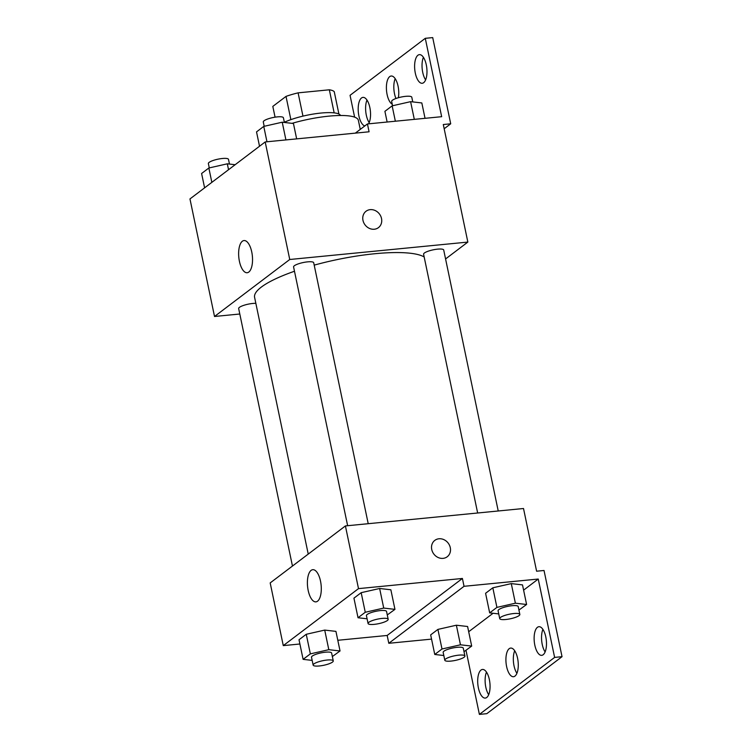 <?xml version="1.0" encoding="UTF-8"?>
<svg xmlns="http://www.w3.org/2000/svg" width="752" height="752" viewBox="0 0 752 752"><rect width="100%" height="100%" fill="white"/><g stroke="black" fill="none" stroke-linecap="round" stroke-linejoin="round"><path stroke-width="1.13" d="M275.063 117.171L272.816 106.399L286.014 96.397A31.828 7.229 168.2 0 1 298.102 92.853L329.338 89.798A31.828 7.229 168.2 0 1 334.245 91.688L338.917 114.05M284.35 122.256A32.881 7.464 -11.8 0 1 318.453 113.326A32.881 7.464 -11.8 0 1 340.524 115.488M290.864 119.634L286.014 96.397M334.161 112.875L329.338 89.798M302.962 116.128L298.102 92.853M360.255 129.391L358.356 120.301A49.322 11.205 168.2 0 0 292.058 123.347M239.803 314.007L214.517 316.479L189.965 198.932L265.193 141.949L369.082 131.788L367.446 123.948L441.659 116.692L425.284 38.324L432.71 37.6L450.711 123.798L443.295 124.531L467.847 242.078L445.579 258.951M354.615 117.143L350.056 95.316L425.284 38.324M255.849 303.347A10.274 2.331 168.2 0 0 244.654 305.068A10.274 2.331 168.2 0 0 238.657 308.536L292.453 566.049M214.517 316.479L289.746 259.496L467.847 242.078M498.228 510.984L443.708 250.021A10.274 2.331 168.2 0 0 433.171 249.833A10.274 2.331 168.2 0 0 423.592 254.223L477.652 513.005M368.217 523.702L313.697 262.73A10.274 2.331 168.2 0 0 303.159 262.551A10.274 2.331 168.2 0 0 293.581 266.941L347.64 525.714M424.166 256.949A88.454 20.088 168.2 0 0 374.91 253.725A88.454 20.088 168.2 0 0 314.195 265.136M294.474 271.246A88.454 20.088 168.2 0 0 254.599 297.369L308.235 554.092M251.751 251.976A16.168 6.806 84.4 0 1 247.154 272.732A16.168 6.806 84.4 0 1 238.807 257.306A16.168 6.806 84.4 0 1 244.015 240.555A16.168 6.806 84.4 0 1 251.751 251.976M289.746 259.496L265.193 141.949M362.972 220.345A10.274 9.024 -127.1 0 1 366.045 211.246A10.274 9.024 -127.1 0 1 379.44 213.991A10.274 9.024 -127.1 0 1 378.453 227.63A10.274 9.024 -127.1 0 1 362.972 220.345M378.453 227.63A10.274 9.024 52.9 0 0 379.44 213.991A10.274 9.024 52.9 0 0 366.045 211.246M444.178 128.752L450.711 123.798M369.185 122.623A14.382 6.054 84.4 0 1 366.976 100.054M425.604 79.881A14.382 6.054 84.4 0 1 423.404 57.312M395.947 98.503A14.382 6.054 84.4 0 1 395.185 78.687M355.329 133.132L367.446 123.948M364.823 125.941A14.382 6.054 84.4 0 1 358.253 111.183A14.382 6.054 84.4 0 1 362.972 97.384A14.382 6.054 84.4 0 1 369.852 107.545A14.382 6.054 84.4 0 1 368.574 123.836M426.281 64.804A14.382 6.054 84.4 0 1 422.192 83.275A14.382 6.054 84.4 0 1 414.766 69.551A14.382 6.054 84.4 0 1 419.39 54.642A14.382 6.054 84.4 0 1 426.281 64.804M392.262 104.255A14.382 6.054 84.4 0 1 386.415 88.915A14.382 6.054 84.4 0 1 391.181 76.018A14.382 6.054 84.4 0 1 398.071 86.179A14.382 6.054 84.4 0 1 398.381 97.722M299.898 643.994L283.278 645.62L270.184 582.922L345.412 525.93L523.514 508.512L536.608 571.21L544.034 570.486L562.035 656.684L486.807 713.676L479.391 714.4L466.014 650.386M283.278 645.62L358.507 588.628L462.405 578.467L387.167 635.459L388.803 643.289L431.554 639.115M387.167 635.459L337.798 640.281M379.638 588.487L361.176 592.679L353.938 598.16L361.176 592.679L379.638 588.487L390.861 589.775L379.638 588.487L383.727 608.077L394.95 609.364L387.28 614.948M306.252 634.284L299.014 639.764L306.252 634.284L324.714 630.091L306.252 634.284L310.35 653.873L328.812 649.681L340.036 650.969L332.356 656.552M335.937 631.379L324.714 630.091L335.937 631.379L340.036 650.969M320.512 581.108A16.168 6.806 84.4 0 1 315.915 601.863A16.168 6.806 84.4 0 1 307.568 586.438A16.168 6.806 84.4 0 1 312.766 569.687A16.168 6.806 84.4 0 1 320.512 581.108M358.507 588.628L345.412 525.93M431.733 549.477A10.274 9.024 -127.1 0 1 434.806 540.378A10.274 9.024 -127.1 0 1 448.201 543.123A10.274 9.024 -127.1 0 1 447.214 556.762A10.274 9.024 -127.1 0 1 431.733 549.477M462.405 578.467L464.04 586.306L538.244 579.04L554.619 657.408L562.035 656.684M447.214 556.762A10.274 9.024 52.9 0 0 448.201 543.123A10.274 9.024 52.9 0 0 434.806 540.378M554.619 657.408L479.391 714.4M516.906 673.313A14.382 6.054 84.4 0 1 514.697 650.753M545.115 651.946A14.382 6.054 84.4 0 1 542.239 644.455A14.382 6.054 84.4 0 1 542.906 629.377M488.697 694.688A14.382 6.054 84.4 0 1 485.811 687.196A14.382 6.054 84.4 0 1 486.488 672.119M464.04 586.306L388.803 643.289M437.908 629.405L430.67 634.885L437.908 629.405L456.37 625.213L437.908 629.405L441.997 648.995L460.459 644.802L471.683 646.09L464.012 651.674M467.594 626.501L456.37 625.213L467.594 626.501L471.683 646.09M492.823 587.801L485.585 593.281L492.823 587.801L511.285 583.608L492.823 587.801L496.922 607.39L515.383 603.198L526.597 604.486L518.927 610.069M522.508 584.896L511.285 583.608L522.508 584.896L526.597 604.486M538.244 579.04L523.608 590.141M493.077 613.265L468.684 631.736M517.573 658.235A14.382 6.054 84.4 0 1 513.494 676.715A14.382 6.054 84.4 0 1 506.068 662.982A14.382 6.054 84.4 0 1 510.693 648.074A14.382 6.054 84.4 0 1 517.573 658.235M534.822 645.178A14.382 6.054 84.4 0 1 538.902 626.707A14.382 6.054 84.4 0 1 546.328 640.431A14.382 6.054 84.4 0 1 541.703 655.34A14.382 6.054 84.4 0 1 534.822 645.178M478.394 687.92A14.382 6.054 84.4 0 1 482.483 669.449A14.382 6.054 84.4 0 1 489.909 683.173A14.382 6.054 84.4 0 1 485.284 698.082A14.382 6.054 84.4 0 1 478.394 687.92M312.165 660.397L303.112 659.354L310.35 653.873M333.268 660.895L331.632 653.065A10.274 2.331 168.2 0 0 321.095 652.877A10.274 2.331 168.2 0 0 311.507 657.267L313.152 665.097A10.274 2.331 168.2 0 0 319.29 665.971A10.274 2.331 168.2 0 0 333.268 660.895A10.274 2.331 168.2 0 0 322.73 660.717A10.274 2.331 168.2 0 0 313.152 665.097M328.812 649.681L324.714 630.091M303.112 659.354L299.014 639.764M367.089 618.793L358.027 617.749L365.265 612.269L383.727 608.077M388.182 619.291L386.547 611.461A10.274 2.331 168.2 0 0 376.009 611.273A10.274 2.331 168.2 0 0 366.431 615.662L368.066 623.493A10.274 2.331 168.2 0 0 374.205 624.367A10.274 2.331 168.2 0 0 388.182 619.291A10.274 2.331 168.2 0 0 377.645 619.112A10.274 2.331 168.2 0 0 368.066 623.493M394.95 609.364L390.861 589.775M358.027 617.749L353.938 598.16M365.265 612.269L361.176 592.679M443.821 655.518L434.759 654.475L441.997 648.995M464.915 656.017L463.279 648.186A10.274 2.331 168.2 0 0 452.742 647.998A10.274 2.331 168.2 0 0 443.163 652.388L444.799 660.218A10.274 2.331 168.2 0 0 450.937 661.093A10.274 2.331 168.2 0 0 464.915 656.017A10.274 2.331 168.2 0 0 454.377 655.838A10.274 2.331 168.2 0 0 444.799 660.218M460.459 644.802L456.37 625.213M434.759 654.475L430.67 634.885M498.736 613.914L489.674 612.871L496.922 607.39M519.839 614.412L518.203 606.582A10.274 2.331 168.2 0 0 507.666 606.394A10.274 2.331 168.2 0 0 498.078 610.784L499.723 618.614A10.274 2.331 168.2 0 0 505.861 619.488A10.274 2.331 168.2 0 0 519.839 614.412A10.274 2.331 168.2 0 0 509.301 614.234A10.274 2.331 168.2 0 0 499.723 618.614M515.383 603.198L511.285 583.608M489.674 612.871L485.585 593.281M204.6 187.84L201.602 173.496L208.849 168.006L227.311 163.814L235.132 164.716M228.542 169.708L227.311 163.814M211.848 182.36L208.849 168.006M229.473 164.068L228.486 159.358A10.274 2.331 168.2 0 0 217.958 159.18A10.274 2.331 168.2 0 0 208.37 163.569L209.282 167.912M259.525 146.236L256.526 131.891L263.764 126.402L282.226 122.209L293.449 123.507L296.655 138.866M285.92 139.919L282.226 122.209M266.969 141.771L263.764 126.402M284.388 122.463L283.41 117.763A10.274 2.331 168.2 0 0 272.873 117.575A10.274 2.331 168.2 0 0 263.294 121.965L264.196 126.308M387.139 122.021L384.902 111.334L392.14 105.853L410.601 101.661L421.825 102.949L425.04 118.318M414.305 119.371L410.601 101.661M395.355 121.222L392.14 105.853M412.763 101.905L411.786 97.205A10.274 2.331 168.2 0 0 401.248 97.027A10.274 2.331 168.2 0 0 391.67 101.407L392.572 105.759"/></g></svg>
